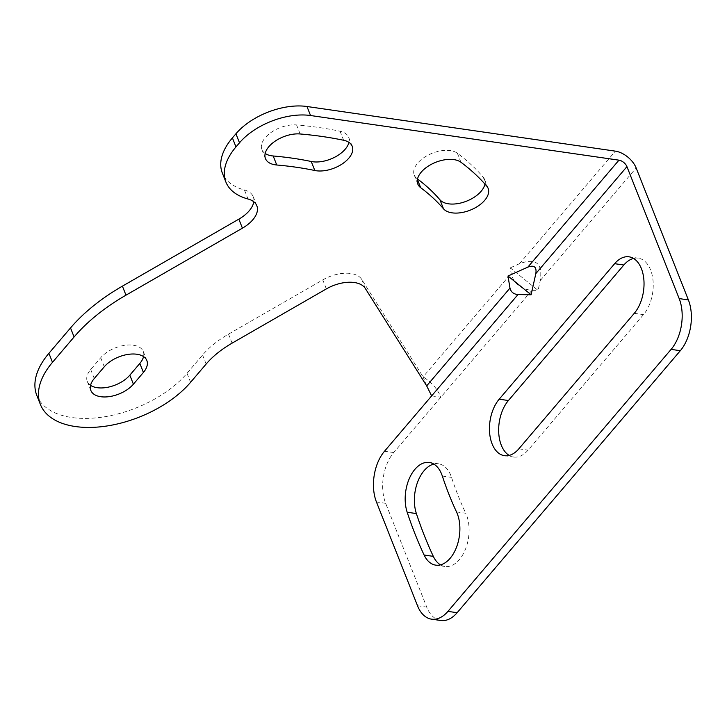 <?xml version="1.0" encoding="UTF-8"?>
<svg xmlns="http://www.w3.org/2000/svg" width="727" height="727" viewBox="0 0 727 727"><rect width="100%" height="100%" fill="white"/><g stroke="black" fill="none" stroke-linecap="round" stroke-linejoin="round"><path stroke-width="0.55" stroke-dasharray="3.63 2.73" d="M440.762 620.494A36.368 21.846 98.2 0 1 426.731 607.09L385.655 503.338A36.368 21.846 98.2 0 1 393.725 452.557L531.937 290.3C520.677 289.291 513.762 283.684 511.172 273.479L510.254 267.854L538.071 290.4L540.261 280.531C542.851 263.265 535.935 257.649 519.496 263.71L510.254 267.854M253.778 201.761A29.089 16.058 158.4 0 0 253.26 196.744A29.089 16.058 158.4 0 0 244.417 189.965A72.727 40.139 -21.6 0 1 222.317 172.999M431.656 395.888L440.862 397.215C437.599 389.099 431.684 382.32 423.105 376.859L361.719 279.395A29.089 16.058 158.4 0 0 322.779 279.886L228.514 334.129A72.727 40.139 158.4 0 0 202.569 355.03L187.012 373.296A87.276 48.173 -21.6 0 1 102.507 417.089A87.276 48.173 -21.6 0 1 36.813 395.424M90.566 385.355A24.727 13.649 -21.6 0 1 87.276 381.439A24.727 13.649 -21.6 0 1 90.702 369.498L100.708 357.757A24.727 13.649 -21.6 0 1 124.653 345.343A24.727 13.649 -21.6 0 1 143.264 351.486A24.727 13.649 -21.6 0 1 143.546 356.593M417.425 179.496L417.098 178.66A376.74 207.94 -21.6 0 1 417.534 178.987M417.098 178.66A24.727 13.649 -21.6 0 1 414.245 175.053A24.727 13.649 -21.6 0 1 428.521 154.924A24.727 13.649 -21.6 0 1 457.374 153.233A426.204 235.239 -21.6 0 1 483.21 177.134A24.727 13.649 -21.6 0 1 484.564 179.351A24.727 13.649 -21.6 0 1 484.927 184.049M265.173 153.488A24.727 13.649 -21.6 0 1 261.884 149.571A24.727 13.649 -21.6 0 1 270.953 132.559A24.727 13.649 -21.6 0 1 296.561 124.944A394.198 217.573 -21.6 0 1 340.072 131.242A24.727 13.649 -21.6 0 1 348.642 137.267A24.727 13.649 -21.6 0 1 348.933 142.374M633.508 258.43A31.997 19.229 98.2 0 1 638.251 258.158A31.997 19.229 98.2 0 1 653.037 280.604A31.997 19.229 98.2 0 1 643.486 314.637L528.056 450.158A31.997 19.229 98.2 0 1 513.644 457.019A31.997 19.229 98.2 0 1 509.182 455.411M531.937 290.3L538.071 290.4M456.52 511.917L465.734 513.244A31.997 19.229 98.2 0 1 465.616 548.812A31.997 19.229 98.2 0 1 444.942 566.478A31.997 19.229 98.2 0 1 440.471 564.87M433.801 464.071A31.997 19.229 98.2 0 1 438.535 463.799A31.997 19.229 98.2 0 1 451.531 477.375A331.648 199.28 98.2 0 0 465.734 513.244M426.676 385.883L423.105 376.859L511.172 273.479M519.496 263.71L615.387 151.143M343.644 140.266L340.072 131.242M300.133 133.968L296.561 124.944M94.274 378.522L90.702 369.498M104.279 366.781L100.708 357.757M460.945 162.257L457.374 153.233M486.781 186.157L483.21 177.134M634.28 313.31L643.486 314.637M518.842 448.823L528.056 450.158M540.261 280.531L636.152 167.973M442.325 476.04L451.531 477.375M393.725 452.557L384.519 451.222M385.655 503.338L376.45 502.003M417.525 605.764L426.731 607.09M244.417 189.965L247.989 198.989M187.012 373.296L190.583 382.311M206.141 364.054L202.569 355.03M232.086 343.153L228.514 334.129M326.35 288.91L322.779 279.886M365.29 288.419L361.719 279.395M352.222 146.291L348.642 137.267M265.455 158.586L261.884 149.571M90.848 390.454L87.276 381.439M146.836 360.51L143.264 351.486M417.816 184.076L414.245 175.053M488.135 188.375L484.564 179.351M629.046 256.822L638.251 258.158M504.438 455.684L513.644 457.019M435.737 565.143L444.942 566.478M429.33 462.463L438.535 463.799M256.831 205.768L253.26 196.744"/><path stroke-width="1.09" d="M232.404 137.903L235.975 146.918A72.727 40.139 158.4 0 0 225.888 182.023L222.317 172.999A72.727 40.139 -21.6 0 1 232.404 137.903L235.93 133.768A53.816 29.707 -21.6 0 1 306.976 106.505L615.387 151.143A18.911 10.932 40.4 0 1 636.152 167.973L688.387 299.924A36.368 21.846 98.2 0 1 680.318 350.705L457.138 612.707A36.368 21.846 98.2 0 1 440.762 620.494L431.556 619.168A36.368 21.846 -81.8 0 0 447.932 611.371L457.138 612.707M48.918 353.304L52.489 362.328A87.276 48.173 158.4 0 0 40.385 404.448L36.813 395.424A87.276 48.173 -21.6 0 1 48.918 353.304L70.519 327.941A145.464 80.288 -21.6 0 1 122.409 286.147L238.847 219.145A29.089 16.058 158.4 0 0 253.778 201.761M133.405 384.183A24.727 13.649 -21.6 0 1 109.459 396.597A24.727 13.649 -21.6 0 1 90.848 390.454A24.727 13.649 -21.6 0 1 94.274 378.522L104.279 366.781A24.727 13.649 -21.6 0 1 128.225 354.367A24.727 13.649 -21.6 0 1 146.836 360.51A24.727 13.649 -21.6 0 1 143.41 372.442L133.405 384.183L129.833 375.168L139.838 363.418A24.727 13.649 -21.6 0 0 143.546 356.593M129.833 375.168A24.727 13.649 -21.6 0 1 90.566 385.355M417.534 178.987A376.74 207.94 -21.6 0 1 439.935 199.78A24.727 13.649 -21.6 0 0 464.889 201.779A24.727 13.649 -21.6 0 0 484.927 184.049M276.76 165.002A24.727 13.649 -21.6 0 1 265.455 158.586A24.727 13.649 -21.6 0 1 274.524 141.583A24.727 13.649 -21.6 0 1 300.133 133.968A394.198 217.573 -21.6 0 1 343.644 140.266A24.727 13.649 -21.6 0 1 352.222 146.291A24.727 13.649 -21.6 0 1 341.79 164.211A24.727 13.649 -21.6 0 1 314.809 170.509A344.743 190.274 -21.6 0 0 276.76 165.002L273.188 155.987A344.743 190.274 -21.6 0 1 311.238 161.494A24.727 13.649 -21.6 0 0 348.933 142.374M273.188 155.987A24.727 13.649 -21.6 0 1 265.173 153.488M431.556 619.168A36.368 21.846 -81.8 0 1 417.525 605.764L376.45 502.003A36.368 21.846 -81.8 0 1 384.519 451.222L431.656 395.888L426.676 385.883L365.29 288.419A29.089 16.058 -21.6 0 0 326.35 288.91L232.086 343.153A72.727 40.139 -21.6 0 0 206.141 364.054L190.583 382.311A87.276 48.173 158.4 0 1 106.078 426.113A87.276 48.173 158.4 0 1 40.385 404.448M52.489 362.328L74.09 336.964A145.464 80.288 158.4 0 1 125.98 295.162L242.418 228.169L238.847 219.145M225.888 182.023A72.727 40.139 158.4 0 0 247.989 198.989A29.089 16.058 -21.6 0 1 256.831 205.768A29.089 16.058 -21.6 0 1 242.418 228.169M235.975 146.918L239.501 142.792A53.816 29.707 158.4 0 1 310.547 115.52L618.959 160.167A7.27 4.208 40.4 0 1 626.938 166.637L679.182 298.588L688.387 299.924M531.128 294.771L535.826 273.597C536.826 266.954 534.163 264.792 527.838 267.127L508 276.033L531.128 294.771L517.96 294.571C513.635 294.181 510.972 292.027 509.972 288.101L508 276.033M443.506 208.803A24.727 13.649 -21.6 0 0 472.314 209.258A24.727 13.649 -21.6 0 0 488.135 188.375A24.727 13.649 -21.6 0 0 486.781 186.157A426.204 235.239 -21.6 0 0 460.945 162.257A24.727 13.649 -21.6 0 0 432.092 163.939A24.727 13.649 -21.6 0 0 417.816 184.076A24.727 13.649 -21.6 0 0 420.669 187.684A376.74 207.94 -21.6 0 1 443.506 208.803L439.935 199.78M447.932 611.371L671.112 349.369A36.368 21.846 -81.8 0 0 679.182 298.588M456.52 511.917A31.997 19.229 98.2 0 1 456.411 547.476A31.997 19.229 98.2 0 1 435.737 565.143A31.997 19.229 98.2 0 1 424.114 555.028A395.652 237.729 98.2 0 1 407.175 512.235A31.997 19.229 98.2 0 1 409.474 478.175A31.997 19.229 98.2 0 1 429.33 462.463A31.997 19.229 98.2 0 1 442.325 476.04A331.648 199.28 98.2 0 0 456.52 511.917M499.195 399.196A31.997 19.229 98.2 0 0 489.653 433.237A31.997 19.229 98.2 0 0 504.438 455.684A31.997 19.229 98.2 0 0 518.842 448.823L634.28 313.31A31.997 19.229 98.2 0 0 643.831 279.268A31.997 19.229 98.2 0 0 629.046 256.822A31.997 19.229 98.2 0 0 614.633 263.683L499.195 399.196L508.409 400.532L623.839 265.019A31.997 19.229 98.2 0 1 633.508 258.43M509.182 455.411A31.997 19.229 98.2 0 1 498.658 430.793A31.997 19.229 98.2 0 1 508.409 400.532M440.471 564.87A31.997 19.229 98.2 0 1 433.319 556.364A395.652 237.729 98.2 0 1 416.38 513.571A31.997 19.229 98.2 0 1 433.801 464.071M314.809 170.509L311.238 161.494M426.676 385.883L509.972 288.101M527.838 267.127L618.959 160.167M143.41 372.442L139.838 363.418M420.669 187.684L417.425 179.496M535.826 273.597L626.938 166.637M431.656 395.888L517.96 294.571M614.633 263.683L623.839 265.019M424.114 555.028L433.319 556.364M407.175 512.235L416.38 513.571M671.112 349.369L680.318 350.705M306.976 106.505L310.547 115.52M235.93 133.768L239.501 142.792M122.409 286.147L125.98 295.162M70.519 327.941L74.09 336.964"/></g></svg>
